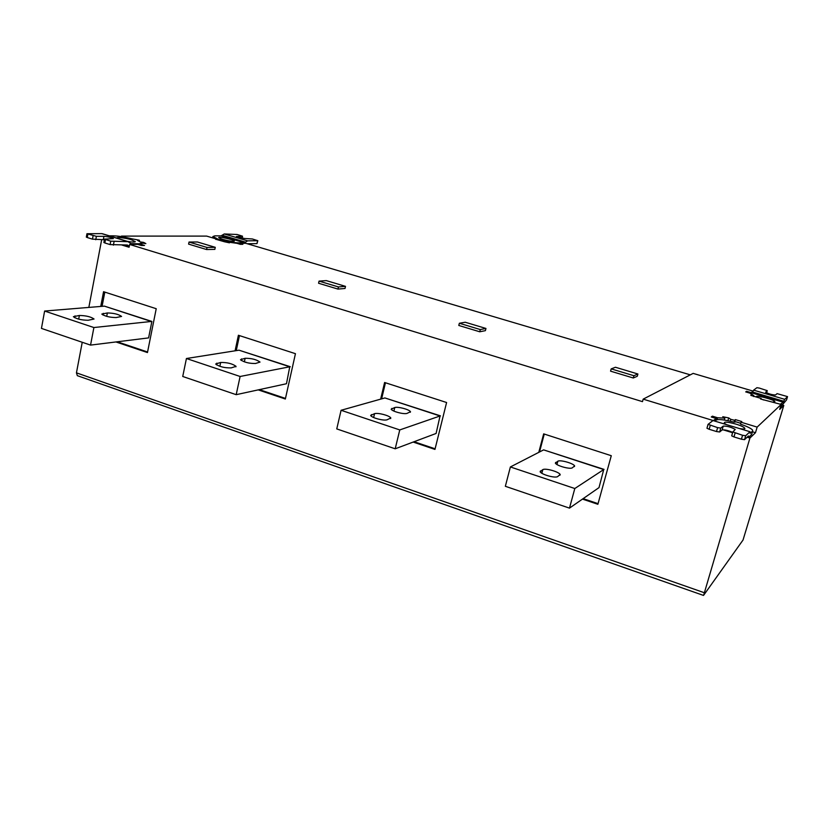 <?xml version="1.0" encoding="UTF-8"?>
<svg xmlns="http://www.w3.org/2000/svg" width="829" height="829" viewBox="0 0 829 829"><rect width="100%" height="100%" fill="white"/><g stroke="black" fill="none" stroke-linecap="round" stroke-linejoin="round"><path stroke-width="1.24" d="M465.224 322.243L485.96 328.45L480.302 329.559L459.349 323.258L465.224 322.243M485.96 328.45L485.411 330.647L479.742 331.776L480.302 329.559M479.742 331.776L458.8 325.465L459.349 323.258M615.45 367.257L637.905 373.993L633.905 375.713L611.191 368.884L615.45 367.257M637.905 373.993L637.283 376.252L633.273 377.993L633.905 375.713M633.273 377.993L610.569 371.164L611.191 368.884M326.294 280.606L345.496 286.357L338.439 286.938L319.051 281.114L326.294 280.606M345.496 286.357L345.019 288.482L337.952 289.083L338.439 286.938M337.952 289.083L318.574 283.249L319.051 281.114M197.426 241.985L215.26 247.322L207.022 247.456L189.033 242.047L197.426 241.985M207.022 247.456L206.587 249.529L214.835 249.384L215.26 247.322M206.587 249.529L188.608 244.12L189.033 242.047M215.789 238.814L206.649 236.099L121.448 236.099L125.697 237.395M222.524 239.363L218.887 237.902C216.493 235.809 234.804 239.788 234.389 241.073C232.835 241.602 228.887 241.032 222.524 239.363M221.063 235.861L214.815 235.861L212.877 236.555L217.271 238.721L216.193 239.011L222.504 240.213C229.229 241.881 234.524 242.762 238.389 242.856L244.482 242.793L221.063 235.861L224.276 233.965L247.633 240.856L257.819 240.7L252.306 238.959L244.462 238.493L236.42 236.503L242.534 236.203L237.084 234.483L224.276 233.965M257.809 240.762L256.98 243.612L247.187 243.726M247.633 240.856L244.482 242.793M239.457 244.058L239.602 243.353L242.845 244.306L240.379 244.337L236.939 243.322L229.343 242.265L229.239 242.783M229.343 242.265L229.478 242.835L224.514 241.778L215.706 239.239M690.319 374.853L245.716 243.291L239.602 243.353M387.05 419.816C383.495 420.935 372.097 417.982 370.667 415.505L374.563 413.65C378.159 412.583 389.381 415.505 390.822 417.951L387.05 419.816M407.008 413.412C403.692 414.469 392.5 411.557 391.164 409.225L394.77 407.516C398.127 406.511 409.132 409.402 410.49 411.702L407.008 413.412M440.044 415.982L436.095 433.463L395.195 448.8L336.761 428.914L341.082 410.282L399.765 429.93L440.044 415.982L384.915 397.941L341.082 410.282M395.195 448.8L399.765 429.93M384.915 397.941L440.458 415.857M385.454 382.76L381.62 398.863M414.034 441.702L435.111 448.8M380.646 399.143L384.604 382.49L446.593 402.511L434.956 449.411L413.111 442.054M572.259 467.867C569.824 469.442 556.829 465.836 555.357 463.162L557.855 461.183C560.363 459.67 573.14 463.235 574.642 465.888L572.259 467.867M557.606 476.634C554.984 478.312 541.689 474.634 540.114 471.774L542.819 469.608C545.523 468.002 558.58 471.639 560.186 474.468L557.606 476.634M603.73 469.556L599.004 487.618L569.482 508.125L505.348 486.291L510.384 466.955L574.808 488.519L603.73 469.556L543.617 449.878L510.384 466.955M569.482 508.125L574.808 488.519M543.617 449.878L604.03 469.38M544.259 434.064L539.513 451.992M583.108 498.623L598.051 503.649M538.777 452.365L543.669 433.868L611.284 455.712L597.875 504.291L582.435 499.089M231.177 367.889C224.545 368.014 219.374 366.719 215.675 364.014L220.669 362.47C227.281 362.377 232.4 363.672 236.047 366.345L231.177 367.889M255.508 363.496C249.135 363.568 244.13 362.304 240.503 359.703L245.135 358.283C251.477 358.232 256.441 359.496 260.026 362.066L255.508 363.496M289.746 366.791L286.482 383.734L236.192 394.677L182.732 376.48L186.432 358.511L240.109 376.48L289.746 366.791L239.011 350.19L186.432 358.511M236.192 394.677L240.109 376.48M239.011 350.19L290.274 366.719M239.467 335.6L236.255 350.626M259.311 389.609L285.477 398.417M235.084 350.812L238.4 335.258L295.445 353.682L285.342 399.018L258.171 389.858M116.133 317.559C109.677 317.445 104.9 316.284 101.801 314.077L107.366 312.958C113.78 313.082 118.516 314.243 121.573 316.429L116.133 317.559M88.185 320.253C81.47 320.17 76.537 318.989 73.387 316.699L79.377 315.476C86.05 315.59 90.941 316.771 94.05 319.03L88.185 320.253M151.282 321.476L151.883 321.434L148.598 337.9L90.548 345.102L41.45 328.398L44.621 311.041L93.895 327.538L151.282 321.476L104.433 306.139L44.621 311.041M90.548 345.102L93.895 327.538M104.433 306.139L151.883 321.434M104.806 292.098L102.081 306.336M117.19 341.766L147.572 351.993M100.744 306.44L103.563 291.704L156.225 308.709L147.458 352.563L115.873 341.931M127.179 241.301C131.687 242.151 134.402 242.286 135.324 241.685L131.438 239.778C125.707 237.85 114.464 236.721 117.438 238.296L117.49 238.337M109.314 235.84L113.324 235.84C118.309 235.975 124.505 236.97 131.935 238.825L139.106 240.161L137.655 240.493L142.018 242.804L139.345 243.788L130.681 243.674M110.754 241.177L104.516 239.125L113.376 238.617C111.355 237.467 108.205 236.711 103.926 236.338L96.392 236.338L86.952 233.726L101.718 233.623L128.039 241.664L110.754 241.177L110.102 244.586L104.837 242.959L105.49 239.56M103.894 242.431L104.837 242.959M93.107 235.757L92.465 239.146L104.402 239.747M92.465 239.146L87.263 237.54L87.895 234.161M86.33 237.021L87.263 237.54M110.102 244.586L127.386 245.011L128.485 245.736L126.153 245.021M102.423 233.726L101.718 233.623M128.039 241.664L131.314 243.861M129.2 246.648L128.485 245.736M142.018 243.374L140.723 244.286L144.515 245.446L141.324 245.477L137.728 244.379L129.625 244.462L129.086 247.239L122.018 245.073M121.345 236.617L121.448 236.099M139.427 240.814L138.857 240.99M141.096 242.037L143.645 242.4L143.479 243.27M143.645 242.4L145.863 243.612L142.101 243.073M140.723 244.286L140.536 245.239M739.924 428.645C742.981 429.173 744.639 429.101 744.919 428.458C744.079 427.132 741.116 425.691 736.048 424.127C727.416 421.795 723.541 421.526 724.422 423.329L726.38 424.51M713.448 420.552L716.194 418.49L711.272 416.987L712.412 416.168L717.593 417.754L724.815 418.127L722.774 416.728L728.712 417.92L730.774 419.329L734.587 420.293L735.406 419.619L741.789 421.557L741.033 422.199L757.146 427.101L755.478 432.707L752.431 431.774M735.406 419.619L734.805 421.671M730.774 419.329L730.225 421.205M728.712 417.92L727.893 420.686M724.815 418.127L724.266 420.023M717.593 417.754L717.023 419.702M712.412 416.168L712.09 417.246M716.194 418.49L715.603 420.552M750.504 393.661L752.856 391.029L693.148 373.392L643.169 399.143L642.475 401.64L129.625 244.462M763.996 400.044L761.063 399.07M757.271 397.329L756.991 397.132C752.732 393.91 775.923 400.096 774.835 401.692L772.991 402.003M780.327 407.267L786.576 399.868L787.529 396.614L777.094 393.63L775.54 394.967C772.276 394.905 768.97 393.993 765.613 392.241L767.25 390.646L759.395 388.096L756.918 387.692L753.623 390.148L784.721 399.329L787.529 396.697M780.338 404.189L783.291 402.21L752.079 392.977L753.623 390.148M784.721 399.329L783.291 402.21M782.566 405.08L783.799 405.443L779.685 409.391L781.177 404.438L760.597 399.008L761.24 398.48L761.043 399.153M752.856 391.029L752.494 392.283M761.24 398.48L750.784 395.36L753.81 395.661L750.255 393.236L745.727 391.899L746.566 391.288L750.825 392.542M746.566 391.288L746.338 392.076M753.81 395.661L753.551 396.521M752.079 392.977L750.805 393.941M781.177 404.438L757.146 427.101M713.044 420.5L643.169 399.143M741.033 422.199L740.484 424.065L741.447 424.479C747.447 426.603 751.178 428.479 752.618 430.106L752.639 431.08L750.11 433.298M734.587 420.293L734.038 422.158L736.162 421.868L740.711 423.318M749.882 431.826L745.685 435.743L742.566 435.287L732.857 431.961L735.209 429.422C731.188 427.111 727.199 426.002 723.24 426.096L720.774 428.085L717.634 427.629L708.09 424.355L712.981 420.541L750.048 431.743L750.235 433.339M742.566 435.287L741.406 439.215L733.966 436.924L735.116 433.007M732.826 431.899L731.706 435.867L733.966 436.924M717.634 427.629L716.494 431.536L719.634 431.992L722.111 429.961C724.473 429.619 728.017 430.427 732.732 432.375M716.494 431.536L709.147 429.277L710.287 425.37M708.059 424.313L706.961 428.251L709.147 429.277M750.048 431.743L712.981 420.541M741.406 439.215L744.525 439.66L748.38 436.023M714.971 421.018L716.339 419.992C718.505 419.028 724.038 419.661 732.929 421.878L734.038 422.158M747.53 436.821L749.105 437.173L751.685 434.272M748.939 437.246L748.867 436.168M755.478 432.707L749.924 438.054L747.126 437.204M732.618 432.738L723.023 429.785M783.799 405.443L743.033 540.021L703.634 595.284L749.924 438.054M703.479 595.419L77.325 375.661L76.444 372.843L704.018 592.621M101.666 239.705L88.838 307.424M82.237 342.273L76.444 372.843M242.286 236.296L241.892 238.182M256.98 243.612L257.581 240.793M245.539 242.151L222.141 235.229M238.389 242.856L238.213 243.695M371.06 416.054L371.402 414.604M373.641 417.557L374.563 413.65M391.516 409.713L391.827 408.407M393.899 411.111L394.77 407.516M555.43 463.307L555.668 462.406M556.943 464.582L557.855 461.183M540.197 471.939L540.456 470.924M541.824 473.318L542.819 469.608M216.493 364.843L216.856 363.123M219.861 366.314L220.669 362.47M241.239 360.449L241.571 358.895M244.368 361.848L245.135 358.283M102.951 315.02L103.273 313.321M106.703 316.346L107.366 312.958M74.672 317.725L75.014 315.87M78.693 319.113L79.377 315.476M139.324 240.42L139.21 240.99M103.293 239.695L103.926 236.338M96.392 236.338L95.749 239.726M113.386 245.166L114.039 241.767M139.345 243.788L139.148 244.814M781.55 403.847L780.566 407.122M767.25 390.728L766.618 392.873M783.768 401.246L752.597 392.034M722.111 429.961L723.24 426.096M720.774 428.085L719.634 431.992M744.525 439.66L745.685 435.743M752.639 431.08L751.52 434.862M215.789 238.835L215.675 239.384M242.524 236.255L242.109 238.224M212.877 236.555L212.607 237.871M390.625 418.583L390.791 417.899M410.324 412.272L410.469 411.65M574.414 466.582L574.611 465.825M559.938 475.245L560.155 474.406M235.913 366.843L236.027 366.294M139.386 240.99L139.51 240.389M104.516 239.125L103.874 242.524M86.952 233.726L86.32 237.115M102.371 233.716L128.671 241.757M141.904 243.363L141.78 244.016M123.355 245.052L129.158 246.835M743.976 428.956L744.919 428.458M774.835 401.692L774.224 402.013M732.857 431.961L731.706 435.867M708.09 424.355L706.961 428.251M725.769 430.127L732.069 432.064"/></g></svg>
